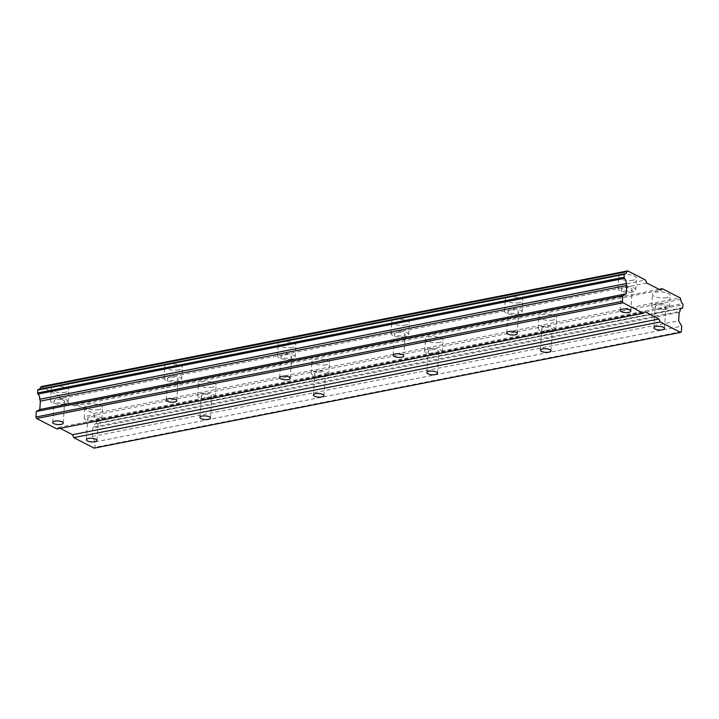 <?xml version="1.0" encoding="UTF-8"?>
<svg xmlns="http://www.w3.org/2000/svg" width="719" height="719" viewBox="0 0 719 719"><rect width="100%" height="100%" fill="white"/><g stroke="black" fill="none" stroke-linecap="round" stroke-linejoin="round"><path stroke-width="0.54" stroke-dasharray="3.6 2.7" d="M89.866 416.993A5.312 1.806 -176.4 0 0 87.718 418.287A5.312 1.806 -176.4 0 0 90.585 420.085A5.312 1.806 -176.4 0 0 96.184 420.247A5.312 1.806 -176.4 0 0 98.323 418.952A5.312 1.806 -176.4 0 0 95.456 417.146A5.312 1.806 -176.4 0 0 89.866 416.993M657.382 305.027A5.312 1.806 -176.4 0 0 655.243 306.321A5.312 1.806 -176.4 0 0 658.11 308.118A5.312 1.806 -176.4 0 0 663.7 308.28A5.312 1.806 -176.4 0 0 665.839 306.986A5.312 1.806 -176.4 0 0 662.972 305.18A5.312 1.806 -176.4 0 0 657.382 305.027M543.879 327.415A5.312 1.806 -176.4 0 0 541.74 328.709A5.312 1.806 -176.4 0 0 544.607 330.515A5.312 1.806 -176.4 0 0 550.197 330.668A5.312 1.806 -176.4 0 0 552.336 329.383A5.312 1.806 -176.4 0 0 549.469 327.576A5.312 1.806 -176.4 0 0 543.879 327.415M430.375 349.811A5.312 1.806 -176.4 0 0 428.236 351.106A5.312 1.806 -176.4 0 0 431.103 352.912A5.312 1.806 -176.4 0 0 436.694 353.065A5.312 1.806 -176.4 0 0 438.833 351.771A5.312 1.806 -176.4 0 0 435.966 349.973A5.312 1.806 -176.4 0 0 430.375 349.811M316.872 372.208A5.312 1.806 -176.4 0 0 314.733 373.503A5.312 1.806 -176.4 0 0 317.6 375.3A5.312 1.806 -176.4 0 0 323.191 375.462A5.312 1.806 -176.4 0 0 325.33 374.168A5.312 1.806 -176.4 0 0 322.463 372.361A5.312 1.806 -176.4 0 0 316.872 372.208M203.369 394.596A5.312 1.806 -176.4 0 0 201.23 395.89A5.312 1.806 -176.4 0 0 204.097 397.697A5.312 1.806 -176.4 0 0 209.687 397.85A5.312 1.806 -176.4 0 0 211.826 396.555A5.312 1.806 -176.4 0 0 208.959 394.758A5.312 1.806 -176.4 0 0 203.369 394.596M65.33 392.241A8.853 3.002 3.6 0 1 56.01 391.981A8.853 3.002 3.6 0 1 51.229 388.97A8.853 3.002 3.6 0 1 54.797 386.822A8.853 3.002 3.6 0 1 64.117 387.083A8.853 3.002 3.6 0 1 68.898 390.084A8.853 3.002 3.6 0 1 65.33 392.241M64.593 403.979A8.853 3.002 3.6 0 1 55.273 403.719A8.853 3.002 3.6 0 1 50.492 400.717A8.853 3.002 3.6 0 1 54.06 398.56A8.853 3.002 3.6 0 1 63.38 398.82A8.853 3.002 3.6 0 1 68.161 401.822A8.853 3.002 3.6 0 1 64.593 403.979M632.855 280.275A8.853 3.002 3.6 0 1 623.535 280.015A8.853 3.002 3.6 0 1 618.753 277.013A8.853 3.002 3.6 0 1 622.321 274.856A8.853 3.002 3.6 0 1 631.641 275.116A8.853 3.002 3.6 0 1 636.423 278.118A8.853 3.002 3.6 0 1 632.855 280.275M632.109 292.013A8.853 3.002 3.6 0 1 622.798 291.752A8.853 3.002 3.6 0 1 618.016 288.75A8.853 3.002 3.6 0 1 621.584 286.593A8.853 3.002 3.6 0 1 630.905 286.854A8.853 3.002 3.6 0 1 635.677 289.865A8.853 3.002 3.6 0 1 632.109 292.013M519.352 302.672A8.853 3.002 3.6 0 1 510.032 302.402A8.853 3.002 3.6 0 1 505.25 299.401A8.853 3.002 3.6 0 1 508.818 297.244A8.853 3.002 3.6 0 1 518.138 297.504A8.853 3.002 3.6 0 1 522.911 300.515A8.853 3.002 3.6 0 1 519.352 302.672M518.606 314.41A8.853 3.002 3.6 0 1 509.286 314.149A8.853 3.002 3.6 0 1 504.513 311.138A8.853 3.002 3.6 0 1 508.081 308.99A8.853 3.002 3.6 0 1 517.401 309.251A8.853 3.002 3.6 0 1 522.174 312.253A8.853 3.002 3.6 0 1 518.606 314.41M405.84 325.06A8.853 3.002 3.6 0 1 396.52 324.799A8.853 3.002 3.6 0 1 391.747 321.797A8.853 3.002 3.6 0 1 395.315 319.64A8.853 3.002 3.6 0 1 404.635 319.901A8.853 3.002 3.6 0 1 409.408 322.903A8.853 3.002 3.6 0 1 405.84 325.06M405.103 336.798A8.853 3.002 3.6 0 1 395.783 336.537A8.853 3.002 3.6 0 1 391.01 333.535A8.853 3.002 3.6 0 1 394.578 331.378A8.853 3.002 3.6 0 1 403.898 331.639A8.853 3.002 3.6 0 1 408.671 334.65A8.853 3.002 3.6 0 1 405.103 336.798M292.336 347.457A8.853 3.002 3.6 0 1 283.016 347.196A8.853 3.002 3.6 0 1 278.244 344.185A8.853 3.002 3.6 0 1 281.812 342.037A8.853 3.002 3.6 0 1 291.132 342.298A8.853 3.002 3.6 0 1 295.904 345.3A8.853 3.002 3.6 0 1 292.336 347.457M291.599 359.194A8.853 3.002 3.6 0 1 282.279 358.934A8.853 3.002 3.6 0 1 277.507 355.932A8.853 3.002 3.6 0 1 281.066 353.775A8.853 3.002 3.6 0 1 290.386 354.036A8.853 3.002 3.6 0 1 295.167 357.037A8.853 3.002 3.6 0 1 291.599 359.194M178.833 369.845A8.853 3.002 3.6 0 1 169.513 369.584A8.853 3.002 3.6 0 1 164.741 366.582A8.853 3.002 3.6 0 1 168.309 364.425A8.853 3.002 3.6 0 1 177.62 364.686A8.853 3.002 3.6 0 1 182.401 367.697A8.853 3.002 3.6 0 1 178.833 369.845M178.096 381.591A8.853 3.002 3.6 0 1 168.776 381.331A8.853 3.002 3.6 0 1 163.995 378.32A8.853 3.002 3.6 0 1 167.563 376.163A8.853 3.002 3.6 0 1 176.883 376.432A8.853 3.002 3.6 0 1 181.664 379.434A8.853 3.002 3.6 0 1 178.096 381.591M99.024 409.587A8.853 3.002 3.6 0 1 89.704 409.327A8.853 3.002 3.6 0 1 84.932 406.325A8.853 3.002 3.6 0 1 88.491 404.168A8.853 3.002 3.6 0 1 97.811 404.429A8.853 3.002 3.6 0 1 102.592 407.43A8.853 3.002 3.6 0 1 99.024 409.587M98.287 421.325A8.853 3.002 3.6 0 1 88.967 421.064A8.853 3.002 3.6 0 1 84.186 418.063A8.853 3.002 3.6 0 1 87.754 415.906A8.853 3.002 3.6 0 1 97.074 416.166A8.853 3.002 3.6 0 1 101.855 419.177A8.853 3.002 3.6 0 1 98.287 421.325M666.549 297.621A8.853 3.002 3.6 0 1 657.229 297.36A8.853 3.002 3.6 0 1 652.448 294.359A8.853 3.002 3.6 0 1 656.016 292.202A8.853 3.002 3.6 0 1 665.336 292.462A8.853 3.002 3.6 0 1 670.117 295.464A8.853 3.002 3.6 0 1 666.549 297.621M665.812 309.359A8.853 3.002 3.6 0 1 656.492 309.098A8.853 3.002 3.6 0 1 651.711 306.096A8.853 3.002 3.6 0 1 655.279 303.939A8.853 3.002 3.6 0 1 664.599 304.2A8.853 3.002 3.6 0 1 669.371 307.211A8.853 3.002 3.6 0 1 665.812 309.359M553.046 320.018A8.853 3.002 3.6 0 1 543.726 319.757A8.853 3.002 3.6 0 1 538.944 316.746A8.853 3.002 3.6 0 1 542.512 314.589A8.853 3.002 3.6 0 1 551.832 314.859A8.853 3.002 3.6 0 1 556.614 317.861A8.853 3.002 3.6 0 1 553.046 320.018M552.3 331.756A8.853 3.002 3.6 0 1 542.98 331.495A8.853 3.002 3.6 0 1 538.207 328.493A8.853 3.002 3.6 0 1 541.775 326.336A8.853 3.002 3.6 0 1 551.096 326.597A8.853 3.002 3.6 0 1 555.868 329.599A8.853 3.002 3.6 0 1 552.3 331.756M439.534 342.406A8.853 3.002 3.6 0 1 430.223 342.145A8.853 3.002 3.6 0 1 425.441 339.143A8.853 3.002 3.6 0 1 429.009 336.986A8.853 3.002 3.6 0 1 438.329 337.247A8.853 3.002 3.6 0 1 443.102 340.249A8.853 3.002 3.6 0 1 439.534 342.406M438.797 354.152A8.853 3.002 3.6 0 1 429.477 353.892A8.853 3.002 3.6 0 1 424.704 350.881A8.853 3.002 3.6 0 1 428.272 348.724A8.853 3.002 3.6 0 1 437.592 348.994A8.853 3.002 3.6 0 1 442.365 351.995A8.853 3.002 3.6 0 1 438.797 354.152M326.031 364.803A8.853 3.002 3.6 0 1 316.711 364.542A8.853 3.002 3.6 0 1 311.938 361.531A8.853 3.002 3.6 0 1 315.506 359.383A8.853 3.002 3.6 0 1 324.826 359.644A8.853 3.002 3.6 0 1 329.599 362.646A8.853 3.002 3.6 0 1 326.031 364.803M325.294 376.54A8.853 3.002 3.6 0 1 315.974 376.28A8.853 3.002 3.6 0 1 311.201 373.278A8.853 3.002 3.6 0 1 314.769 371.121A8.853 3.002 3.6 0 1 324.08 371.381A8.853 3.002 3.6 0 1 328.862 374.383A8.853 3.002 3.6 0 1 325.294 376.54M212.527 387.19A8.853 3.002 3.6 0 1 203.207 386.93A8.853 3.002 3.6 0 1 198.435 383.928A8.853 3.002 3.6 0 1 202.003 381.771A8.853 3.002 3.6 0 1 211.323 382.032A8.853 3.002 3.6 0 1 216.095 385.042A8.853 3.002 3.6 0 1 212.527 387.19M211.79 398.937A8.853 3.002 3.6 0 1 202.47 398.677A8.853 3.002 3.6 0 1 197.689 395.666A8.853 3.002 3.6 0 1 201.257 393.518A8.853 3.002 3.6 0 1 210.577 393.778A8.853 3.002 3.6 0 1 215.358 396.78A8.853 3.002 3.6 0 1 211.79 398.937M56.172 399.647A5.312 1.806 -176.4 0 0 54.024 400.941A5.312 1.806 -176.4 0 0 56.891 402.739A5.312 1.806 -176.4 0 0 62.481 402.901A5.312 1.806 -176.4 0 0 64.629 401.606A5.312 1.806 -176.4 0 0 61.762 399.8A5.312 1.806 -176.4 0 0 56.172 399.647M623.688 287.681A5.312 1.806 -176.4 0 0 621.549 288.975A5.312 1.806 -176.4 0 0 624.416 290.773A5.312 1.806 -176.4 0 0 630.006 290.934A5.312 1.806 -176.4 0 0 632.145 289.64A5.312 1.806 -176.4 0 0 629.278 287.834A5.312 1.806 -176.4 0 0 623.688 287.681M510.184 310.069A5.312 1.806 -176.4 0 0 508.045 311.363A5.312 1.806 -176.4 0 0 510.912 313.169A5.312 1.806 -176.4 0 0 516.503 313.322A5.312 1.806 -176.4 0 0 518.642 312.028A5.312 1.806 -176.4 0 0 515.775 310.231A5.312 1.806 -176.4 0 0 510.184 310.069M396.681 332.466A5.312 1.806 -176.4 0 0 394.542 333.76A5.312 1.806 -176.4 0 0 397.409 335.557A5.312 1.806 -176.4 0 0 403 335.719A5.312 1.806 -176.4 0 0 405.139 334.425A5.312 1.806 -176.4 0 0 402.272 332.618A5.312 1.806 -176.4 0 0 396.681 332.466M283.178 354.862A5.312 1.806 -176.4 0 0 281.039 356.148A5.312 1.806 -176.4 0 0 283.906 357.954A5.312 1.806 -176.4 0 0 289.496 358.107A5.312 1.806 -176.4 0 0 291.635 356.822A5.312 1.806 -176.4 0 0 288.768 355.015A5.312 1.806 -176.4 0 0 283.178 354.862M169.675 377.25A5.312 1.806 -176.4 0 0 167.536 378.545A5.312 1.806 -176.4 0 0 170.394 380.351A5.312 1.806 -176.4 0 0 175.993 380.504A5.312 1.806 -176.4 0 0 178.132 379.21A5.312 1.806 -176.4 0 0 175.265 377.412A5.312 1.806 -176.4 0 0 169.675 377.25M39.527 389.231A3.892 2.247 -101.2 0 1 38.925 389.509A3.892 2.247 -101.2 0 1 38.26 389.473M682.87 307.66L96.427 423.356L96.103 419.258A3.892 2.247 -101.2 0 1 94.324 415.124L93.65 413.56L75.881 404.411L74.336 405.902L60.297 398.668L59.03 395.729L41.253 386.579M96.427 423.356L95.933 423.994A3.892 2.247 -101.2 0 0 95.151 423.922L681.585 308.217M94.144 448.117L94.917 447.371L95.259 441.888L92.212 436.487L92.733 428.084L93.569 427.014A3.892 2.247 -101.2 0 1 95.151 423.922M56.936 428.964L58.482 427.472L60.153 428.326M681.351 331.675L94.917 447.371M59.03 395.729L645.473 280.033M646.732 282.971L60.297 398.668M74.336 405.902L660.77 290.197M659.107 289.344L75.881 404.411M93.65 413.56L680.093 297.855M96.103 419.258L682.547 303.562M680.767 299.428L94.324 415.124M93.569 427.014L680.012 311.318M680.893 308.586L95.933 423.994M679.176 312.388L92.733 428.084M92.212 436.487L678.646 320.782M95.259 441.888L681.702 326.183M58.482 427.472L644.925 311.767M96.607 420.426L683.05 304.73M86.37 439.776L87.718 418.287M653.895 327.81L655.243 306.321M540.391 350.198L541.74 328.709M426.879 372.595L428.236 351.106M313.376 394.983L314.733 373.503M199.873 417.38L201.23 395.89M50.492 400.717L51.229 388.97M618.016 288.75L618.753 277.013M504.513 311.138L505.25 299.401M391.01 333.535L391.747 321.797M277.507 355.932L278.244 344.185M163.995 378.32L164.741 366.582M84.186 418.063L84.932 406.325M651.711 306.096L652.448 294.359M538.207 328.493L538.944 316.746M424.704 350.881L425.441 339.143M311.201 373.278L311.938 361.531M197.689 395.666L198.435 383.928M52.676 422.421L54.024 400.941M620.2 310.455L621.549 288.975M506.688 332.852L508.045 311.363M393.185 355.249L394.542 333.76M279.682 377.637L281.039 356.148M166.179 400.034L167.536 378.545M96.966 440.441L98.323 418.952M664.491 328.475L665.839 306.986M550.988 350.863L552.336 329.383M437.485 373.26L438.833 351.771M323.981 395.657L325.33 374.168M210.469 418.045L211.826 396.555M38.925 389.509L625.368 273.813M68.161 401.822L68.898 390.084M635.677 289.865L636.423 278.118M522.174 312.253L522.911 300.515M408.671 334.65L409.408 322.903M295.167 357.037L295.904 345.3M181.664 379.434L182.401 367.697M101.855 419.177L102.592 407.43M669.371 307.211L670.117 295.464M555.868 329.599L556.614 317.861M442.365 351.995L443.102 340.249M328.862 374.383L329.599 362.646M215.358 396.78L216.095 385.042M63.272 423.096L64.629 401.606M630.797 311.129L632.145 289.64M517.294 333.517L518.642 312.028M403.79 355.914L405.139 334.425M290.278 378.302L291.635 356.822M176.775 400.699L178.132 379.21"/><path stroke-width="1.08" d="M88.509 438.482A5.312 1.806 -176.4 0 0 86.37 439.776A5.312 1.806 -176.4 0 0 89.237 441.574A5.312 1.806 -176.4 0 0 94.827 441.736A5.312 1.806 -176.4 0 0 96.966 440.441A5.312 1.806 -176.4 0 0 94.099 438.635A5.312 1.806 -176.4 0 0 88.509 438.482M656.034 326.516A5.312 1.806 -176.4 0 0 653.895 327.81A5.312 1.806 -176.4 0 0 656.762 329.608A5.312 1.806 -176.4 0 0 662.352 329.769A5.312 1.806 -176.4 0 0 664.491 328.475A5.312 1.806 -176.4 0 0 661.624 326.669A5.312 1.806 -176.4 0 0 656.034 326.516M542.53 348.904A5.312 1.806 -176.4 0 0 540.391 350.198A5.312 1.806 -176.4 0 0 543.258 352.004A5.312 1.806 -176.4 0 0 548.849 352.157A5.312 1.806 -176.4 0 0 550.988 350.863A5.312 1.806 -176.4 0 0 548.121 349.066A5.312 1.806 -176.4 0 0 542.53 348.904M429.027 371.301A5.312 1.806 -176.4 0 0 426.879 372.595A5.312 1.806 -176.4 0 0 429.746 374.392A5.312 1.806 -176.4 0 0 435.346 374.554A5.312 1.806 -176.4 0 0 437.485 373.26A5.312 1.806 -176.4 0 0 434.618 371.453A5.312 1.806 -176.4 0 0 429.027 371.301M315.515 393.697A5.312 1.806 -176.4 0 0 313.376 394.983A5.312 1.806 -176.4 0 0 316.243 396.789A5.312 1.806 -176.4 0 0 321.833 396.942A5.312 1.806 -176.4 0 0 323.981 395.657A5.312 1.806 -176.4 0 0 321.114 393.85A5.312 1.806 -176.4 0 0 315.515 393.697M202.012 416.085A5.312 1.806 -176.4 0 0 199.873 417.38A5.312 1.806 -176.4 0 0 202.74 419.186A5.312 1.806 -176.4 0 0 208.33 419.339A5.312 1.806 -176.4 0 0 210.469 418.045A5.312 1.806 -176.4 0 0 207.602 416.247A5.312 1.806 -176.4 0 0 202.012 416.085M643.379 313.259L56.936 428.964L36.579 418.485L35.95 417.011L36.292 411.529L39.815 409.506L40.345 401.112L39.689 399.27A3.892 2.247 -101.2 0 0 39.734 398.82A3.892 2.247 -101.2 0 0 37.846 394.093L624.29 278.397A3.892 2.247 -101.2 0 1 626.177 283.124A3.892 2.247 -101.2 0 1 626.132 283.574L626.779 285.416L626.249 293.81L622.735 295.833L622.393 301.315L623.022 302.78L643.379 313.259L644.925 311.767L658.964 319.002L660.222 321.941L680.587 332.421L94.144 448.117L73.787 437.637L660.222 321.941M54.815 421.136A5.312 1.806 -176.4 0 0 52.676 422.421A5.312 1.806 -176.4 0 0 55.543 424.228A5.312 1.806 -176.4 0 0 61.133 424.381A5.312 1.806 -176.4 0 0 63.272 423.096A5.312 1.806 -176.4 0 0 60.405 421.289A5.312 1.806 -176.4 0 0 54.815 421.136M622.339 309.17A5.312 1.806 -176.4 0 0 620.2 310.455A5.312 1.806 -176.4 0 0 623.067 312.262A5.312 1.806 -176.4 0 0 628.658 312.423A5.312 1.806 -176.4 0 0 630.797 311.129A5.312 1.806 -176.4 0 0 627.93 309.323A5.312 1.806 -176.4 0 0 622.339 309.17M508.836 331.558A5.312 1.806 -176.4 0 0 506.688 332.852A5.312 1.806 -176.4 0 0 509.555 334.659A5.312 1.806 -176.4 0 0 515.155 334.811A5.312 1.806 -176.4 0 0 517.294 333.517A5.312 1.806 -176.4 0 0 514.427 331.72A5.312 1.806 -176.4 0 0 508.836 331.558M395.333 353.955A5.312 1.806 -176.4 0 0 393.185 355.249A5.312 1.806 -176.4 0 0 396.052 357.046A5.312 1.806 -176.4 0 0 401.642 357.208A5.312 1.806 -176.4 0 0 403.79 355.914A5.312 1.806 -176.4 0 0 400.923 354.108A5.312 1.806 -176.4 0 0 395.333 353.955M281.821 376.343A5.312 1.806 -176.4 0 0 279.682 377.637A5.312 1.806 -176.4 0 0 282.549 379.443A5.312 1.806 -176.4 0 0 288.139 379.596A5.312 1.806 -176.4 0 0 290.278 378.302A5.312 1.806 -176.4 0 0 287.42 376.504A5.312 1.806 -176.4 0 0 281.821 376.343M168.318 398.739A5.312 1.806 -176.4 0 0 166.179 400.034A5.312 1.806 -176.4 0 0 169.046 401.831A5.312 1.806 -176.4 0 0 174.636 401.993A5.312 1.806 -176.4 0 0 176.775 400.699A5.312 1.806 -176.4 0 0 173.908 398.892A5.312 1.806 -176.4 0 0 168.318 398.739M680.587 332.421L681.351 331.675L681.702 326.183L678.646 320.782L679.176 312.388L680.012 311.318A3.892 2.247 -101.2 0 1 681.585 308.217A3.892 2.247 -101.2 0 1 682.367 308.298L683.05 304.73L682.547 303.562A3.892 2.247 -101.2 0 1 680.767 299.428L680.093 297.855L662.316 288.705L660.77 290.197L646.732 282.971L645.473 280.033L627.696 270.883L41.253 386.579L40.435 387.379A3.892 2.247 -101.2 0 1 39.527 389.231M60.153 428.326L72.52 434.698L73.787 437.637M37.846 394.093L37.649 390.075L38.26 389.473L624.703 273.777L624.083 274.37L624.29 278.397M627.696 270.883L626.869 271.674A3.892 2.247 -101.2 0 1 625.368 273.813A3.892 2.247 -101.2 0 1 624.703 273.777M72.52 434.698L658.964 319.002M40.435 387.379L626.869 271.674M662.316 288.705L659.107 289.344M682.367 308.298L680.893 308.586M36.579 418.485L623.022 302.78M622.393 301.315L35.95 417.011M36.292 411.529L622.735 295.833M39.815 409.506L626.249 293.81M40.345 401.112L626.779 285.416M626.132 283.574L39.689 399.27M624.083 274.37L37.649 390.075M37.46 392.996L623.903 277.3"/></g></svg>
